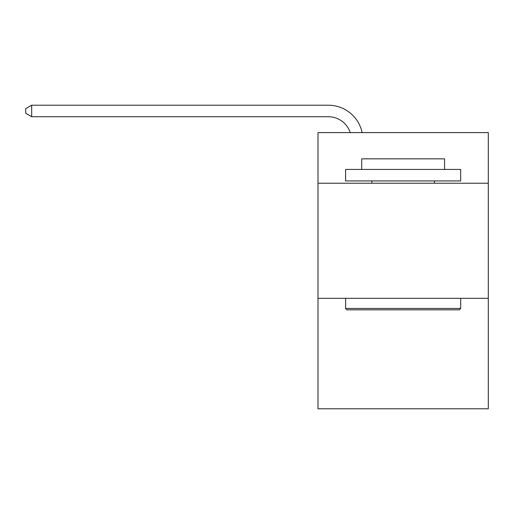 <?xml version="1.0" encoding="UTF-8"?>
<svg xmlns="http://www.w3.org/2000/svg" width="514" height="514" viewBox="0 0 514 514"><rect width="100%" height="100%" fill="white"/><g stroke="black" fill="none" stroke-linecap="round" stroke-linejoin="round"><path stroke-width="0.77" d="M488.3 183.235L488.3 132.606L317.993 132.606L317.993 183.235L488.3 183.235L488.3 408.784L317.993 408.784L317.993 183.235M488.3 298.313L317.993 298.313M328.343 116.723A23.014 23.014 -34 0 1 350.227 132.606A23.014 23.014 -37.6 0 0 328.343 116.723L31.682 116.723L25.7 113.273L25.7 108.666L31.682 105.216L328.343 105.216A34.522 34.522 146 0 1 362.126 132.606M346.989 309.82L345.607 308.439L460.679 308.439L459.304 309.82L346.989 309.82M460.679 169.427L460.679 180.934L345.607 180.934L345.607 169.427L460.679 169.427M361.721 169.427L361.721 158.839L444.571 158.839L444.571 169.427M460.679 298.313L460.679 308.439M345.607 298.313L345.607 308.439M434.446 180.934L434.446 183.235M371.847 180.934L371.847 183.235M31.682 116.723L31.682 105.216L328.343 105.216"/></g></svg>
